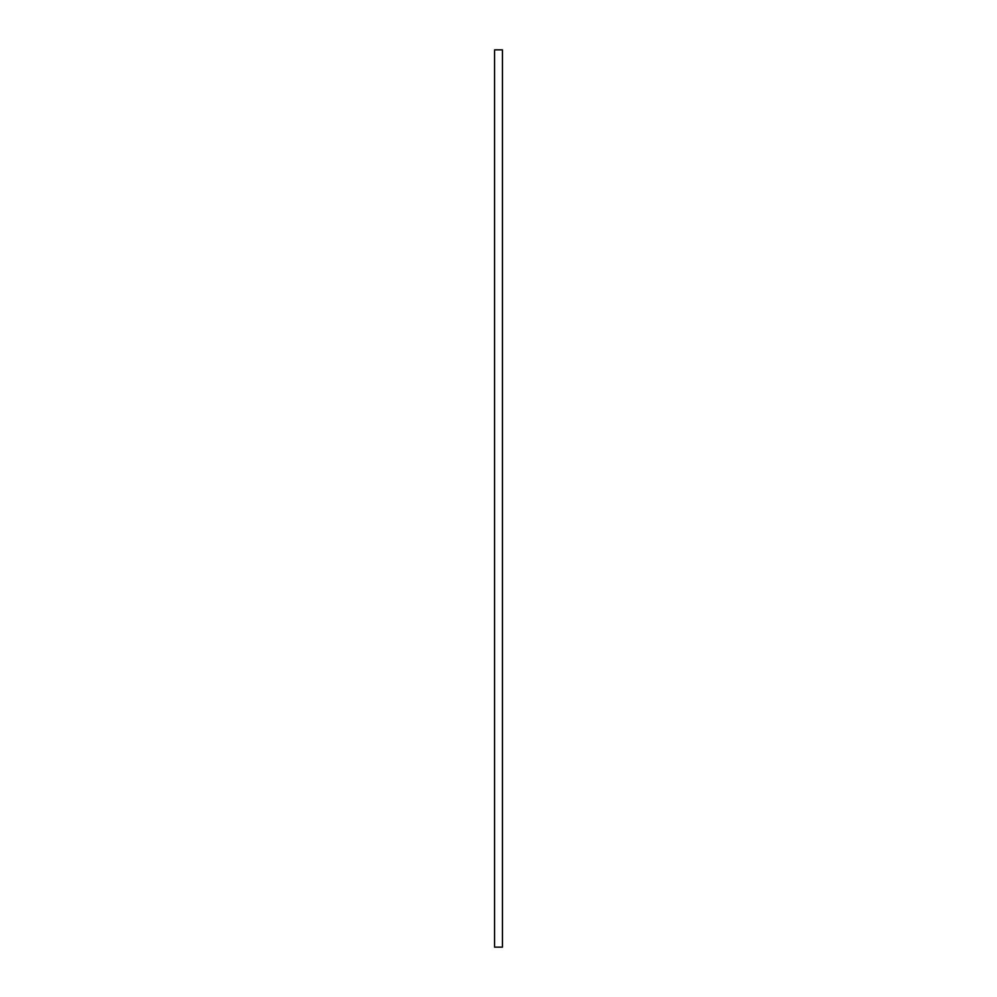 <?xml version="1.0" encoding="UTF-8"?>
<svg xmlns="http://www.w3.org/2000/svg" width="997" height="997" viewBox="0 0 997 997"><rect width="100%" height="100%" fill="white"/><g stroke="black" fill="none" stroke-linecap="round" stroke-linejoin="round"><path stroke-width="1.5" d="M502.426 49.85L502.426 947.15L494.574 947.15L494.574 49.85L502.426 49.85L494.574 49.85"/></g></svg>
